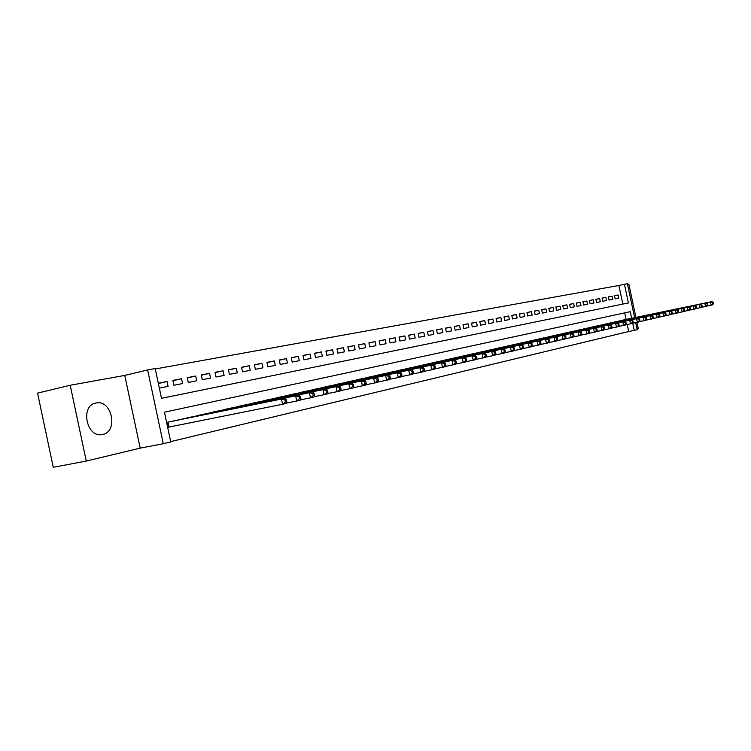 <?xml version="1.0" encoding="UTF-8"?>
<svg xmlns="http://www.w3.org/2000/svg" width="751" height="751" viewBox="0 0 751 751"><rect width="100%" height="100%" fill="white"/><g stroke="black" fill="none" stroke-linecap="round" stroke-linejoin="round"><path stroke-width="1.13" d="M96.015 402.996C79.925 405.305 86.44 438.227 102.267 434.538L102.69 434.454C118.592 431.656 111.908 399.372 96.175 402.968L96.015 402.996M622.861 304.08L618.899 285.474L627.395 283.69L634.623 317.682M635.919 317.41L628.859 284.254L627.554 284.488M86.271 461.067L53.274 467.31L37.55 393.12L70.2 385.263L86.271 461.067L140.193 448.14L163.286 443.728L147.628 369.952L155.204 368.591L161.512 398.321L628.399 302.953L624.419 284.225M140.193 448.14L124.76 375.406L70.2 385.263M124.76 375.406L147.628 369.952M618.899 285.474L155.279 368.966M637.036 329.032L638.322 328.722L636.97 322.339M158.367 383.508L167.041 381.527L158.301 383.198M172.946 380.701L181.545 378.739L172.88 380.4L173.913 385.254L182.559 383.564L181.545 378.739M187.309 377.941L195.711 376.026L187.243 377.65L188.266 382.447L196.715 380.785L195.711 376.026M201.343 375.237L209.557 373.369L201.287 374.956L202.291 379.696L210.552 378.082L209.557 373.369M215.068 372.599L223.094 370.778L215.011 372.327L216.006 377.011L224.08 375.434L223.094 370.778M228.482 370.018L236.33 368.234L228.426 369.755L229.412 374.383L237.307 372.843L236.33 368.234M241.606 367.492L249.285 365.746L241.55 367.239L242.517 371.82L250.252 370.309L249.285 365.746M254.439 365.024L261.958 363.324L254.382 364.77L255.349 369.304L262.916 367.83L261.958 363.324M266.999 362.611L274.359 360.94L266.943 362.367L267.9 366.854L275.298 365.399L274.359 360.94M279.288 360.245L286.488 358.612L279.241 360.001L280.179 364.442L287.426 363.024L286.488 358.612M291.322 357.927L298.372 356.34L291.275 357.701L292.205 362.085L299.302 360.696L298.372 356.34M303.104 355.664L310.013 354.106L303.057 355.439L303.986 359.785L310.933 358.424L310.013 354.106M314.65 353.439L321.409 351.919L314.603 353.223L315.514 357.523L322.32 356.19L321.409 351.919M325.953 351.271L332.58 349.778L325.906 351.055L326.807 355.317L333.482 354.003L332.58 349.778M337.03 349.14L343.526 347.675L336.983 348.933L337.875 353.148L344.418 351.862L343.526 347.675M347.882 347.046L354.247 345.62L347.844 346.849L348.727 351.017L355.129 349.769L354.247 345.62M358.518 345.009L364.761 343.601L358.48 344.812L359.353 348.943L365.634 347.713L364.761 343.601M368.957 343L375.078 341.63L368.91 342.803L369.783 346.896L375.941 345.695L375.078 341.63M379.18 341.029L385.188 339.687L379.142 340.841L380.006 344.897L386.042 343.714L385.188 339.687M389.215 339.105L395.101 337.781L389.178 338.917L390.032 342.935L395.946 341.771L395.101 337.781M399.053 337.208L404.836 335.922L399.016 337.03L399.861 341.01L405.671 339.865L404.836 335.922M408.713 335.359L414.383 334.092L408.675 335.181L409.511 339.114L415.209 337.997L414.383 334.092M418.185 333.538L423.752 332.289L418.147 333.369L418.974 337.265L424.568 336.166L423.752 332.289M427.479 331.745L432.942 330.524L427.45 331.585L428.267 335.444L433.759 334.364L432.942 330.524M436.613 329.989L441.973 328.797L436.575 329.83L437.392 333.66L442.78 332.599L441.973 328.797M445.578 328.271L450.844 327.098L445.54 328.112L446.347 331.904L451.642 330.862L450.844 327.098M454.374 326.582L459.546 325.427L454.346 326.422L455.144 330.177L460.344 329.163L459.546 325.427M463.02 324.92L468.098 323.784L462.982 324.761L463.78 328.487L468.887 327.492L468.098 323.784M471.506 323.287L476.5 322.17L471.478 323.137L472.266 326.826L477.279 325.85L476.5 322.17M479.851 321.681L484.752 320.593L479.823 321.541L480.602 325.192L485.531 324.235L484.752 320.593M488.047 320.104L492.872 319.034L488.019 319.964L488.788 323.597L493.632 322.639L492.872 319.034M496.101 318.555L500.842 317.504L496.073 318.424L496.843 322.019L501.602 321.081L500.842 317.504M504.024 317.035L508.68 316.002L503.996 316.903L504.747 320.47L509.431 319.55L508.68 316.002M511.807 315.542L516.388 314.528L511.778 315.411L512.529 318.94L517.129 318.039L516.388 314.528M519.457 314.068L523.963 313.073L519.429 313.937L520.171 317.448L524.705 316.556L523.963 313.073M526.986 312.623L531.408 311.646L526.958 312.5L527.69 315.974L532.149 315.101L531.408 311.646M534.383 311.205L538.739 310.238L534.355 311.074L535.087 314.528L539.471 313.665L538.739 310.238M541.659 309.806L545.949 308.858L541.64 309.684L542.363 313.101L546.672 312.256L545.949 308.858M548.821 308.426L553.036 307.497L548.793 308.304L549.516 311.703L553.759 310.867L553.036 307.497M555.871 307.075L560.021 306.155L555.843 306.952L556.557 310.323L560.725 309.506L560.021 306.155M562.799 305.741L566.883 304.84L562.781 305.629L563.485 308.961L567.587 308.163L566.883 304.84M569.624 304.427L573.642 303.545L569.596 304.315L570.3 307.628L574.346 306.84L573.642 303.545M576.336 303.141L580.298 302.268L576.317 303.029L577.012 306.314L580.992 305.535L580.298 302.268M582.954 301.874L586.841 301.01L582.926 301.761L583.621 305.019L587.535 304.258L586.841 301.01M589.46 300.625L593.29 299.771L589.432 300.513L590.126 303.751L593.975 302.991L593.29 299.771M595.862 299.386L599.645 298.56L595.843 299.283L596.529 302.493L600.321 301.752L599.645 298.56M602.18 298.175L605.897 297.358L602.152 298.072L602.828 301.264L606.564 300.531L605.897 297.358M608.394 296.983L612.056 296.176L608.366 296.88L609.042 300.043L612.722 299.32L612.056 296.176M159.343 388.107L168.074 386.399L167.041 381.527M615.153 298.842L618.786 298.138L618.12 295.012L614.487 295.706L615.153 298.842M170.693 441.616L628.7 331.529L627.207 324.516M626.127 319.447L624.729 312.876M167.67 427.375L170.13 426.812M175.33 420.569L166.628 422.466M181.151 419.387L189.731 417.34M195.42 416.176L203.803 414.176M209.369 413.041L217.565 411.088M223 409.98L231.008 408.075M236.33 406.986L244.159 405.118M249.36 404.057L257.03 402.236M262.118 401.194L269.618 399.41M274.594 398.387L281.935 396.641M286.807 395.646L293.988 393.937M298.767 392.961L305.788 391.252M310.473 390.332L317.363 388.689M321.935 387.751L328.685 386.155M333.162 385.235L339.781 383.658M344.174 382.757L350.651 381.226M354.951 380.335L361.306 378.833M365.521 377.96L371.754 376.486M375.885 375.631L381.996 374.186M386.052 373.35L392.041 371.933M396.012 371.116L401.888 369.727M405.793 368.919L411.557 367.558M415.387 366.77L421.029 365.399M424.794 364.648L430.342 363.334M434.031 362.573L439.476 361.259M443.099 360.536L448.45 359.25M452.008 358.537L457.256 357.269M460.748 356.575L465.911 355.354M469.337 354.65L474.397 353.43M477.777 352.754L482.743 351.552M486.057 350.895L490.947 349.713M494.205 349.065L499.011 347.929M502.203 347.272L506.934 346.155M510.07 345.498L514.717 344.409M517.805 343.761L522.367 342.691M525.409 342.062L529.896 341.001M532.881 340.381L537.303 339.339M540.241 338.729L544.578 337.706M547.47 337.105L551.741 336.101M554.585 335.509L558.791 334.514M561.579 333.932L565.719 332.965M568.469 332.393L572.534 331.407M575.247 330.872L579.246 329.905M581.922 329.37L585.855 328.422M588.484 327.896L592.361 326.967M594.952 326.441L598.772 325.54M601.316 325.014L605.081 324.132M607.587 323.606L611.295 322.733M613.764 322.226L617.406 321.362M619.838 320.855L623.433 320.01M635.675 322.601L637.177 329.698L634.248 330.412L632.717 323.212M628.7 331.529L634.248 330.412M631.666 318.302L630.258 311.684L164.45 412.196L170.759 441.935L163.286 443.728M614.515 295.81L618.12 295.012M286.788 401.719L286.347 399.635L284.92 399.954L285.371 402.048L286.788 401.719L286.169 403.447L282.611 404.273L281.494 399.034L285.061 398.227L172.758 421.095M167.661 427.319L282.611 404.273L285.371 402.048M169.097 421.912L281.494 399.034L284.92 399.954M285.061 398.227L286.347 399.635M300.851 398.49L300.419 396.425L299.02 396.744L299.461 398.809L300.851 398.49L300.212 400.208L296.739 401.006L295.641 395.833L299.114 395.045L187.224 417.847M286.3 403.099L296.739 401.006L299.461 398.809M183.638 418.654L295.641 395.833L299.02 396.744M299.114 395.045L300.419 396.425M314.575 395.336L314.134 393.299L312.782 393.608L313.214 395.655L314.575 395.336L313.909 397.035L310.52 397.823L309.431 392.717L312.829 391.947L201.352 414.674M300.344 399.87L310.52 397.823L313.214 395.655M197.851 415.463L309.431 392.717L312.782 393.608M312.829 391.947L314.134 393.299M327.962 392.266L327.53 390.248L326.206 390.548L326.638 392.566L327.962 392.266L327.276 393.946L323.963 394.716L322.892 389.666L326.206 388.915L215.171 411.576M314.04 396.706L323.963 394.716L326.638 392.566M211.744 412.346L322.892 389.666L326.206 390.548M326.206 388.915L327.53 390.248M341.02 389.262L340.597 387.272L339.311 387.563L339.734 389.553L341.02 389.262L340.325 390.933L337.096 391.675L336.035 386.69L339.274 385.958L228.67 408.553M327.408 393.627L337.096 391.675L339.734 389.553M225.319 409.304L336.035 386.69L339.311 387.563M339.274 385.958L340.597 387.272M353.787 386.333L353.364 384.362L352.097 384.643L352.519 386.615L353.787 386.333L353.064 387.985L349.91 388.718L348.868 383.789L352.022 383.076L241.869 405.587M340.456 390.623L349.91 388.718L352.519 386.615M238.602 406.319L348.868 383.789L352.097 384.643M352.022 383.076L353.364 384.362M366.244 383.461L365.831 381.517L364.601 381.799L365.014 383.752L366.244 383.461L365.512 385.103L362.433 385.817L361.391 380.954L364.479 380.25L254.786 402.696M353.195 387.685L362.433 385.817L365.014 383.752M251.585 403.409L361.391 380.954L364.601 381.799M364.479 380.25L365.831 381.517M378.42 380.663L378.006 378.748L376.805 379.02L377.209 380.945L378.42 380.663L377.669 382.297L374.655 382.991L373.632 378.175L376.655 377.5L267.422 399.861M365.643 384.812L374.655 382.991L377.209 380.945M264.286 400.555L373.632 378.175L376.805 379.02M376.655 377.5L378.006 378.748M390.313 377.931L389.91 376.035L388.727 376.298L389.14 378.204L390.313 377.931L389.553 379.546L386.605 380.231L385.601 375.472L388.549 374.805L279.785 397.082M377.8 382.006L386.605 380.231L389.14 378.204M276.725 397.767L385.601 375.472L388.727 376.298M388.549 374.805L389.91 376.035M401.945 375.265L401.541 373.378L400.386 373.641L400.79 375.528L401.945 375.265L401.165 376.861L398.293 377.528L397.288 372.825L400.17 372.177L291.895 394.369M389.685 379.274L398.293 377.528L400.79 375.528M288.891 395.045L397.288 372.825L400.386 373.641M400.17 372.177L401.541 373.378M413.313 372.646L412.919 370.787L411.792 371.05L412.186 372.909L413.313 372.646L412.524 374.242L409.708 374.89L408.722 370.234L411.539 369.595L303.742 391.712M401.297 376.589L409.708 374.89L412.186 372.909M300.804 392.369L408.722 370.234L411.792 371.05M411.539 369.595L412.919 370.787M424.428 370.093L424.033 368.253L422.935 368.506L423.329 370.346L424.428 370.093L423.63 371.67L420.879 372.308L419.903 367.708L422.653 367.079L315.345 389.102M412.656 373.97L420.879 372.308L423.329 370.346M312.463 389.75L419.903 367.708L422.935 368.506M422.653 367.079L424.033 368.253M435.308 367.596L434.913 365.775L433.843 366.019L434.228 367.84L435.308 367.596L434.5 369.154L431.806 369.783L430.839 365.23L433.534 364.62L326.713 386.558M423.761 371.416L431.806 369.783L434.228 367.84M323.888 387.187L430.839 365.23L433.843 366.019M433.534 364.62L434.913 365.775M445.944 365.146L445.559 363.353L444.508 363.587L444.892 365.39L445.944 365.146L445.127 366.704L442.489 367.314L441.532 362.808L444.17 362.207L337.847 384.061M434.622 368.91L442.489 367.314L444.892 365.39M335.087 384.681L441.532 362.808L444.508 363.587M444.17 362.207L445.559 363.353M456.364 362.752L455.979 360.978L454.946 361.212L455.331 362.996L456.364 362.752L455.528 364.291L452.947 364.892L452.008 360.442L454.59 359.851L348.755 381.611M445.259 366.45L452.947 364.892L455.331 362.996M346.051 382.221L452.008 360.442L454.946 361.212M454.59 359.851L455.979 360.978M466.559 360.414L466.183 358.649L465.169 358.884L465.545 360.649L466.559 360.414L465.714 361.944L463.189 362.526L462.259 358.114L464.785 357.542L359.447 379.217M455.66 364.057L463.189 362.526L465.545 360.649M356.791 379.809L462.259 358.114L465.169 358.884M464.785 357.542L466.183 358.649M476.538 358.124L476.162 356.378L475.176 356.603L475.552 358.349L476.538 358.124L475.693 359.635L473.214 360.208L472.295 355.843L474.763 355.289L369.933 376.861M465.845 361.71L473.214 360.208L475.552 358.349M367.333 377.443L472.295 355.843L475.176 356.603M474.763 355.289L476.162 356.378M486.31 355.871L485.944 354.153L484.977 354.369L485.343 356.096L486.31 355.871L485.456 357.373L483.034 357.936L482.114 353.618L484.545 353.073L380.203 374.552M475.815 359.41L483.034 357.936L485.343 356.096M377.659 375.125L482.114 353.618L484.977 354.369M484.545 353.073L485.944 354.153M495.885 353.674L495.529 351.966L494.58 352.181L494.937 353.89L495.885 353.674L495.022 355.167L492.656 355.711L491.745 351.44L494.12 350.905L390.285 372.299M485.587 357.157L492.656 355.711L494.937 353.89M387.788 372.853L491.745 351.44L494.58 352.181M494.12 350.905L495.529 351.966M505.273 351.515L504.907 349.825L503.977 350.041L504.343 351.731L505.273 351.515L504.4 352.998L502.072 353.533L501.18 349.309L503.508 348.783L400.17 370.074M495.153 354.941L502.072 353.533L504.343 351.731M397.72 370.628L501.18 349.309L503.977 350.041M503.508 348.783L504.907 349.825M514.463 349.403L514.106 347.732L513.196 347.938L513.553 349.609L514.463 349.403L513.59 350.877L511.309 351.402L510.417 347.215L512.698 346.699L409.868 367.906M504.522 352.782L511.309 351.402L513.553 349.609M407.464 368.441L510.417 347.215L513.196 347.938M512.698 346.699L514.106 347.732M523.475 347.337L523.118 345.676L522.227 345.882L522.583 347.535L523.475 347.337L522.593 348.793L520.359 349.309L519.476 345.169L521.71 344.662L419.387 365.765M513.712 350.661L520.359 349.309L522.583 347.535M417.021 366.3L519.476 345.169L522.227 345.882M521.71 344.662L523.118 345.676M532.309 345.3L531.961 343.667L531.079 343.864L531.436 345.507L532.309 345.3L531.417 346.746L529.23 347.253L528.357 343.151L530.553 342.653L428.727 363.672M522.715 348.586L529.23 347.253L531.436 345.507M426.408 364.188L528.357 343.151L531.079 343.864M530.553 342.653L531.961 343.667M540.973 343.31L540.626 341.686L539.762 341.883L540.11 343.507L540.973 343.31L540.072 344.747L537.932 345.244L537.068 341.179L539.218 340.701L437.889 361.616M531.539 346.549L537.932 345.244L540.11 343.507M435.618 362.123L537.068 341.179L539.762 341.883M539.218 340.701L540.626 341.686M549.469 341.358L549.122 339.752L548.277 339.94L548.624 341.555L549.469 341.358L548.568 342.785L546.456 343.273L545.601 339.245L547.714 338.776L446.892 359.598M540.194 344.549L546.456 343.273L548.624 341.555M444.658 360.095L545.601 339.245L548.277 339.94M547.714 338.776L549.122 339.752M557.796 339.443L557.458 337.856L556.632 338.044L556.97 339.64L557.796 339.443L556.895 340.86L554.829 341.339L553.985 337.349L556.05 336.889L455.726 357.617M548.69 342.597L554.829 341.339L556.97 339.64M453.529 358.105L553.985 337.349L556.632 338.044M556.05 336.889L557.458 337.856M565.972 337.565L565.634 335.988L564.827 336.176L565.165 337.753L565.972 337.565L565.062 338.973L563.034 339.443L562.199 335.49L564.226 335.03L464.4 355.674M557.017 340.672L563.034 339.443L565.165 337.753M462.25 356.152L562.199 335.49L564.827 336.176M564.226 335.03L565.634 335.988M573.999 335.725L573.661 334.157L572.863 334.345L573.201 335.904L573.999 335.725L573.088 337.115L571.098 337.575L570.262 333.669L572.253 333.219L472.923 353.759M565.184 338.785L571.098 337.575L573.201 335.904M470.811 354.228L570.262 333.669L572.863 334.345M572.253 333.219L573.661 334.157M581.865 333.913L581.537 332.364L580.758 332.543L581.086 334.092L581.865 333.913L580.955 335.303L579.002 335.753L578.176 331.876L580.129 331.435L481.297 351.881M573.201 336.936L579.002 335.753L581.086 334.092M479.213 352.341L578.176 331.876L580.758 332.543M580.129 331.435L581.537 332.364M589.601 332.139L589.272 330.609L588.502 330.778L588.831 332.317L589.601 332.139L588.681 333.51L586.756 333.96L585.94 330.121L587.864 329.68L489.521 350.032M581.067 335.124L586.756 333.96L588.831 332.317M487.483 350.492L585.94 330.121L588.502 330.778M587.864 329.68L589.272 330.609M597.186 330.393L596.857 328.872L596.106 329.051L596.435 330.571L597.186 330.393L596.266 331.764L594.379 332.195L593.572 328.394L595.459 327.962L497.603 348.22M588.793 333.341L594.379 332.195L596.435 330.571M495.594 348.671L593.572 328.394L596.106 329.051M595.459 327.962L596.857 328.872M604.639 328.685L604.311 327.173L603.579 327.342L603.898 328.854L604.639 328.685L603.71 330.036L601.861 330.468L601.063 326.694L602.912 326.281L505.554 346.436M596.378 331.595L601.861 330.468L603.898 328.854M503.574 346.878L601.063 326.694L603.579 327.342M602.912 326.281L604.311 327.173M611.952 327.004L611.633 325.512L610.91 325.671L611.23 327.164L611.952 327.004L611.023 328.347L609.211 328.769L608.413 325.033L610.234 324.62L513.355 344.69M603.823 329.867L609.211 328.769L611.23 327.164M511.422 345.122L608.413 325.033L610.91 325.671M610.234 324.62L611.633 325.512M619.143 325.352L618.824 323.869L618.111 324.028L618.43 325.512L619.143 325.352L618.214 326.685L616.43 327.098L615.642 323.399L617.425 322.996L521.034 342.963M611.136 328.187L616.43 327.098L618.43 325.512M519.129 343.395L615.642 323.399L618.111 324.028M617.425 322.996L618.824 323.869M626.203 323.728L625.893 322.263L625.189 322.423L625.499 323.888L626.203 323.728L625.273 325.052L623.518 325.455L622.739 321.785L624.494 321.39L528.582 341.273M618.317 326.525L623.518 325.455L625.499 323.888M526.714 341.696L622.739 321.785L625.189 322.423M624.494 321.39L625.893 322.263M633.14 322.132L632.83 320.677L632.145 320.837L632.455 322.292L633.14 322.132L632.201 323.446L630.483 323.85L629.704 320.208L631.431 319.823L536.007 339.602M625.376 324.892L630.483 323.85L632.455 322.292M534.168 340.015L629.704 320.208L632.145 320.837M631.431 319.823L632.83 320.677M639.955 320.564L639.655 319.128L638.97 319.278L639.279 320.724L639.955 320.564L639.026 321.869L637.327 322.263L636.557 318.659L638.256 318.274L543.311 337.969M632.314 323.296L637.327 322.263L639.279 320.724M541.499 338.372L636.557 318.659L638.97 319.278M638.256 318.274L639.655 319.128M646.658 319.025L646.358 317.598L645.691 317.748L645.991 319.175L646.658 319.025L645.719 320.32L644.058 320.705L643.297 317.138L644.959 316.753L550.492 336.354M639.129 321.719L644.058 320.705L645.991 319.175M548.709 336.758L643.297 317.138L645.691 317.748M644.959 316.753L646.358 317.598M653.248 317.513L652.948 316.096L652.29 316.246L652.591 317.664L653.248 317.513L652.309 318.8L650.676 319.184L649.915 315.636L651.558 315.26L557.561 334.768M645.832 320.179L650.676 319.184L652.591 317.664M555.806 335.162L649.915 315.636L652.29 316.246M651.558 315.26L652.948 316.096M659.725 316.021L659.425 314.622L658.777 314.763L659.078 316.171L659.725 316.021L658.787 317.307L657.172 317.673L656.43 314.162L658.036 313.796L564.508 333.209M652.412 318.659L657.172 317.673L659.078 316.171M562.781 333.604L656.43 314.162L658.777 314.763M658.036 313.796L659.425 314.622M666.09 314.556L665.799 313.167L665.161 313.308L665.461 314.707L666.09 314.556L665.151 315.833L663.565 316.199L662.823 312.716L664.41 312.35L571.351 331.679M658.89 317.166L663.565 316.199L665.461 314.707M569.652 332.055L662.823 312.716L665.161 313.308M664.41 312.35L665.799 313.167M672.352 313.12L672.061 311.74L671.441 311.881L671.732 313.261L672.352 313.12L671.413 314.387L669.854 314.744L669.122 311.29L670.681 310.933L578.082 330.168M665.255 315.692L669.854 314.744L671.732 313.261M576.411 330.543L669.122 311.29L671.441 311.881M670.681 310.933L672.061 311.74M678.51 311.703L678.219 310.332L677.609 310.473L677.9 311.843L678.51 311.703L677.571 312.96L676.041 313.317L675.309 309.891L676.848 309.543L584.71 328.685M671.516 314.247L676.041 313.317L677.9 311.843M583.067 329.051L675.309 309.891L677.609 310.473M676.848 309.543L678.219 310.332M684.574 310.313L684.283 308.952L683.682 309.093L683.973 310.454L684.574 310.313L683.635 311.562L682.124 311.909L681.401 308.511L682.912 308.163L591.234 327.22M677.674 312.829L682.124 311.909L683.973 310.454M589.61 327.577L681.401 308.511L683.682 309.093M682.912 308.163L684.283 308.952M690.535 308.943L690.253 307.591L689.653 307.732L689.944 309.083L690.535 308.943L689.596 310.182L688.113 310.52L687.39 307.15L688.874 306.812L597.655 325.774M683.729 311.43L688.113 310.52L689.944 309.083M596.059 326.131L687.39 307.15L689.653 307.732M688.874 306.812L690.253 307.591M696.402 307.591L696.121 306.258L695.539 306.389L695.82 307.732L696.402 307.591L695.454 308.83L693.999 309.159L693.286 305.817L694.75 305.488L603.982 324.357M689.69 310.05L693.999 309.159L695.82 307.732M602.405 324.714L693.286 305.817L695.539 306.389M694.75 305.488L696.121 306.258M702.176 306.267L701.894 304.944L701.321 305.075L701.603 306.399L702.176 306.267L701.227 307.488L699.801 307.826L699.087 304.502L700.523 304.183L610.206 322.958M695.557 308.699L699.801 307.826L701.603 306.399M608.657 323.305L699.087 304.502L701.321 305.075M700.523 304.183L701.894 304.944M707.855 304.962L707.573 303.648L707.01 303.779L707.292 305.094L707.855 304.962L706.916 306.173L705.499 306.502L704.804 303.207L706.212 302.888L616.346 321.588M701.331 307.366L705.499 306.502L707.292 305.094M614.816 321.926L704.804 303.207L707.01 303.779M706.212 302.888L707.573 303.648M713.45 303.676L713.168 302.371L712.615 302.493L712.896 303.808L713.45 303.676L712.502 304.887L711.113 305.206L710.418 301.94L711.817 301.62L622.382 320.226M707.01 306.051L711.113 305.206L712.896 303.808M620.88 320.564L710.418 301.94L712.615 302.493M711.817 301.62L713.168 302.371M168.431 427.159L167.398 422.297M169.041 427.028L168.008 422.156M96.175 402.968L95.349 403.156"/></g></svg>
